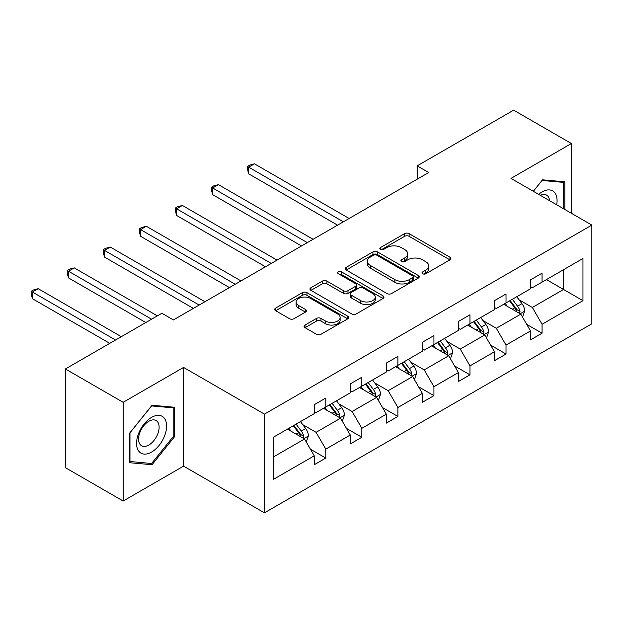 <?xml version="1.0" encoding="UTF-8"?>
<svg xmlns="http://www.w3.org/2000/svg" width="623" height="623" viewBox="0 0 623 623"><rect width="100%" height="100%" fill="white"/><g stroke="black" fill="none" stroke-linecap="round" stroke-linejoin="round"><path stroke-width="0.93" d="M422.667 273.754A2.243 1.293 0 0 0 425.844 273.754L449.938 259.838A3.208 1.853 0 0 0 450.881 258.529A3.208 1.853 0 0 0 449.938 257.221L409.116 233.656A3.208 1.853 0 0 0 404.584 233.656L380.482 247.565A2.243 1.293 0 0 0 379.828 248.484A2.243 1.293 0 0 0 380.482 249.395A2.243 1.293 0 0 0 383.659 249.395L386.774 247.596A10.264 5.926 0 0 1 401.29 247.596L404.693 249.558A10.264 5.926 0 0 1 407.699 253.756A10.264 5.926 0 0 1 404.693 257.945L401.578 259.744A2.243 1.293 0 0 0 400.916 260.655A2.243 1.293 0 0 0 401.578 261.574A2.243 1.293 0 0 0 404.748 261.574L407.87 259.775A10.264 5.926 0 0 1 422.386 259.775L425.789 261.738A10.264 5.926 0 0 1 428.795 265.928A10.264 5.926 0 0 1 425.789 270.117L422.667 271.916A2.243 1.293 0 0 0 422.012 272.835A2.243 1.293 0 0 0 422.667 273.754L422.667 271.916M305.021 325.05A3.208 1.853 0 0 0 304.079 326.359A3.208 1.853 0 0 0 305.021 327.667L316.468 334.278A3.208 1.853 0 0 0 321.009 334.278L347.766 318.828A3.208 1.853 0 0 0 348.709 317.52A3.208 1.853 0 0 0 347.766 316.211L306.944 292.639A3.208 1.853 0 0 0 302.412 292.639L275.646 308.089A3.208 1.853 0 0 0 274.704 309.397A3.208 1.853 0 0 0 275.646 310.713L289.485 318.696A3.208 1.853 0 0 0 294.017 318.696L305.472 312.084A3.208 1.853 0 0 0 306.407 310.776A3.208 1.853 0 0 0 305.472 309.467L298.612 305.504A8.582 4.953 0 0 1 296.096 301.999A8.582 4.953 0 0 1 301.392 297.428A8.582 4.953 0 0 1 310.745 298.503L337.619 314.015A8.582 4.953 0 0 1 340.135 317.52A8.582 4.953 0 0 1 334.839 322.099A8.582 4.953 0 0 1 325.486 321.024L321.009 318.439A3.208 1.853 0 0 0 316.468 318.439L305.021 325.05L305.021 327.667M183.575 367.43L123.159 402.31L65.392 368.964L65.392 467.678L123.159 501.024L183.575 466.144L264.448 512.83L264.448 414.116L183.575 367.43L183.575 466.144M571.4 213.284L571.4 143.516L510.985 178.404L591.85 225.09L264.448 414.116M571.4 143.516L513.64 110.17L417.176 165.858L417.176 179.198M65.392 368.964L161.855 313.268L173.412 319.934L428.725 172.532L417.176 165.858M387.008 293.558A3.208 1.853 0 0 0 391.54 293.558L418.306 278.107A3.208 1.853 0 0 0 419.24 276.799A3.208 1.853 0 0 0 418.306 275.491L377.476 251.918A3.208 1.853 0 0 0 372.943 251.918L346.178 267.368A3.208 1.853 0 0 0 345.243 268.677A3.208 1.853 0 0 0 346.178 269.985L387.008 293.558M339.255 274.237A2.243 1.293 0 0 1 341.529 274.556L341.529 271.885L383.036 295.847A3.208 1.853 0 0 1 383.978 297.155A3.208 1.853 0 0 1 383.036 298.472L356.27 313.922A3.208 1.853 0 0 1 351.738 313.922L310.916 290.349L310.916 287.733A3.208 1.853 0 0 0 309.974 289.041A3.208 1.853 0 0 0 310.916 290.349M310.916 287.733L322.364 281.121A3.208 1.853 0 0 1 326.904 281.121L343.46 290.676A3.208 1.853 0 0 0 347.992 290.676L355.593 286.292A3.208 1.853 0 0 0 356.535 284.984A3.208 1.853 0 0 0 355.593 283.675L338.359 273.723A2.243 1.293 0 0 1 337.697 272.804A2.243 1.293 0 0 1 339.083 271.605A2.243 1.293 0 0 1 341.529 271.885M123.159 402.31L123.159 501.024M273.341 437.26L314.241 413.649L314.241 404.709L325.79 398.042L325.79 406.983L350.282 392.84L350.282 383.9L361.838 377.234L361.838 386.167L386.33 372.032L386.33 363.092L397.879 356.418L397.879 365.358L422.371 351.216L422.371 342.284L433.927 335.61L433.927 344.55L458.419 330.408L458.419 321.468L469.968 314.802L469.968 323.742L494.46 309.6L494.46 300.66L506.016 293.994L506.016 302.926L530.508 288.792L530.508 279.852L542.057 273.178L542.057 282.118L582.957 258.506L582.957 300.66L542.057 324.272L542.057 333.212L530.508 339.878L530.508 330.945L506.016 345.08L506.016 354.02L494.46 360.694L494.46 351.754L469.968 365.896L469.968 374.828L458.419 381.502L458.419 372.562L433.927 386.704L433.927 395.644L422.371 402.31L422.371 393.37L397.879 407.512L397.879 416.452L386.33 423.118L386.33 414.186L361.838 428.32L361.838 437.26L350.282 443.934L350.282 434.994L325.79 449.136L325.79 458.069L314.241 464.742L314.241 455.802L273.341 479.414L273.341 437.26M264.448 512.83L591.85 323.804L591.85 225.09M323.477 408.314L340.579 418.189L316.087 432.323L302.716 424.606M316.087 432.323L325.79 449.136M340.579 418.189L350.282 434.994M314.241 411.515L316.087 412.582L325.79 406.983M359.526 387.506L376.619 397.373L352.127 411.515L338.756 403.797M352.127 411.515L361.838 428.32M376.619 397.373L386.33 414.186M350.282 390.707L352.127 391.774L361.838 386.167M395.566 366.69L412.667 376.565L388.176 390.707L374.805 382.981M388.176 390.707L397.879 407.512M412.667 376.565L422.371 393.37M386.33 369.898L388.176 370.965L397.879 365.358M431.614 345.882L448.708 355.756L424.216 369.898L410.845 362.173M424.216 369.898L433.927 386.704M448.708 355.756L458.419 372.562M422.371 349.082L424.216 350.149L433.927 344.55M467.655 325.074L484.756 334.948L460.265 349.082L446.893 341.365M460.265 349.082L469.968 365.896M484.756 334.948L494.46 351.754M458.419 328.274L460.265 329.341L469.968 323.742M503.703 304.265L520.797 314.132L496.305 328.274L482.934 320.557M496.305 328.274L506.016 345.08M520.797 314.132L530.508 330.945M494.46 307.466L496.305 308.533L506.016 302.926M546.449 279.587L563.542 289.454L532.354 307.466L518.982 299.741M532.354 307.466L542.057 324.272M582.957 300.66L563.542 289.454L563.542 269.712L582.957 258.506M530.508 286.658L532.354 287.725L542.057 282.118M273.341 457.002L304.53 438.997L287.437 429.122M304.53 438.997L314.241 455.802M526.692 324.342L542.057 333.212M490.651 345.15L506.016 354.02M454.603 365.958L469.968 374.828M418.563 386.774L433.927 395.644M382.514 407.582L397.879 416.452M346.474 428.39L361.838 437.26M310.425 449.199L325.79 458.069M564.82 209.484L564.82 181.815L542.516 179.821L533.304 191.292M174.331 436.988L174.331 407.255L152.035 405.262L129.74 433.001L129.74 462.733L152.035 464.719L174.331 436.988L173.178 436.318M423.562 274.073L425.789 272.788A10.264 5.926 0 0 0 428.795 268.599L428.795 265.928M407.699 253.756L407.699 256.419A10.264 5.926 0 0 1 404.693 260.609L402.474 261.894M449.899 259.869L409.116 236.319A3.208 1.853 0 0 0 404.584 236.319L381.377 249.714M418.259 278.131L377.476 254.589A3.208 1.853 0 0 0 372.943 254.589L346.224 270.016M412.628 277.71A2.243 1.293 0 0 0 413.29 276.799A2.243 1.293 0 0 0 412.628 275.88L376.798 255.189A2.243 1.293 0 0 0 373.621 255.189L370.335 257.089A10.264 5.926 0 0 0 367.329 261.278A10.264 5.926 0 0 0 370.335 265.468L394.826 279.61A10.264 5.926 0 0 0 409.342 279.61L412.628 277.71L412.628 280.381A2.243 1.293 0 0 0 413.29 279.462L413.29 276.799M367.329 261.278L367.329 263.95A10.264 5.926 0 0 0 370.335 268.139L370.335 265.468M412.628 280.381L409.342 282.281A10.264 5.926 0 0 1 394.826 282.281L370.335 268.139M310.955 290.373L322.364 283.784L322.364 281.121M356.535 284.984L356.535 287.647A3.208 1.853 0 0 1 355.593 288.955L347.992 293.347A3.208 1.853 0 0 1 343.46 293.347L326.904 283.784A3.208 1.853 0 0 0 322.364 283.784M341.529 274.556L382.989 298.495M360.639 300.598A8.582 4.953 0 0 0 369.992 301.672A8.582 4.953 0 0 0 375.287 297.093A8.582 4.953 0 0 0 372.772 293.589L363.302 288.122A3.208 1.853 0 0 0 358.77 288.122L351.17 292.506A3.208 1.853 0 0 0 350.227 293.822A3.208 1.853 0 0 0 351.17 295.131L360.639 300.598L360.639 303.261A8.582 4.953 0 0 0 369.992 304.336A8.582 4.953 0 0 0 375.287 299.764L375.287 297.093M350.227 293.822L350.227 296.486A3.208 1.853 0 0 0 351.17 297.794L351.17 295.131M360.639 303.261L351.17 297.794M340.135 317.52L340.135 320.191A8.582 4.953 0 0 1 334.839 324.762A8.582 4.953 0 0 1 325.486 323.687L321.009 321.102A3.208 1.853 0 0 0 316.468 321.102L305.06 327.69M296.096 301.999L296.096 304.67A8.582 4.953 0 0 0 298.612 308.175L298.612 305.504M305.426 312.107L298.612 308.175M347.727 318.851L306.944 295.31A3.208 1.853 0 0 0 302.412 295.31L275.693 310.737M149.684 463.364L152.035 464.719M522.557 317.177L524.683 311.041A8.66 5 -120 0 0 521.918 303.666L516.732 296.743M507.426 306.415L505.175 303.409M349.129 218.486L254.464 163.833L248.686 167.166L248.686 173.84L337.573 225.16M519.52 313.4L520.01 311.407A8.66 5 -120 0 0 517.526 306.197L512.34 299.274M510.175 300.527L515.883 308.151A4.408 2.547 60 0 1 516.685 309.491L520.01 311.407M509.567 300.878L514.754 307.801A8.66 5 60 0 1 516.911 311.889M248.686 173.84L247.417 169.106L247.417 166.434L343.351 221.819M247.417 166.434L249.73 165.103L254.464 163.833M486.508 337.985L488.634 331.849A8.66 5 -120 0 0 485.87 324.474L480.683 317.551M471.385 327.223L469.135 324.225M313.081 239.294L218.416 184.642L212.645 187.982L212.645 194.649L301.532 245.968M483.479 334.208L483.962 332.223A8.66 5 -120 0 0 481.486 327.013L476.299 320.09M474.126 321.336L479.835 328.96A4.408 2.547 60 0 1 480.637 330.299L483.962 332.223M473.527 321.686L478.713 328.609A8.66 5 60 0 1 480.87 332.698M212.645 194.649L211.376 189.914L211.376 187.25L307.303 242.635M211.376 187.25L213.681 185.911L218.416 184.642M450.468 358.793L452.594 352.657A8.66 5 -120 0 0 449.829 345.29L444.643 338.359M435.337 348.031L433.086 345.033M277.04 260.11L182.375 205.458L176.597 208.791L176.597 215.457L265.484 266.776M447.431 355.017L447.921 353.031A8.66 5 -120 0 0 445.437 347.821L440.251 340.898M438.086 342.152L443.794 349.768A4.408 2.547 60 0 1 444.596 351.107L447.921 353.031M437.478 342.494L442.665 349.425A8.66 5 60 0 1 444.822 353.514M176.597 215.457L175.328 210.722L175.328 208.059L271.262 263.443M175.328 208.059L177.641 206.719L182.375 205.458M556.682 204.788A21.237 12.265 120 0 0 538.638 194.368M549.556 200.676A14.539 8.395 120 0 0 546.597 195.116A14.539 8.395 120 0 0 540.297 195.326M533.35 191.316L542.057 180.475L563.659 182.407L563.659 208.814M562.226 181.581L563.659 182.407M164.581 435.89A21.237 12.265 120 0 0 159.083 415.37A21.237 12.265 120 0 0 138.571 433.561A21.237 12.265 120 0 0 144.069 454.081A21.237 12.265 120 0 0 164.581 435.89M157.744 433.943A14.539 8.395 120 0 0 156.108 420.556A14.539 8.395 120 0 0 139.934 432.354A14.539 8.395 120 0 0 141.569 445.741A14.539 8.395 120 0 0 157.744 433.943M129.973 461.604L129.973 432.798L151.576 405.923L173.178 407.855L173.178 436.653L151.576 463.528L129.74 461.472M171.746 407.021L173.178 407.855M414.42 379.609L416.546 373.473A8.66 5 -120 0 0 413.781 366.098L408.595 359.175M399.296 368.847L397.046 365.841M240.992 280.918L146.327 226.266L140.557 229.599L140.557 236.273L229.443 287.585M411.39 375.825L411.873 373.839A8.66 5 -120 0 0 409.397 368.629L404.21 361.706M402.037 362.96L407.746 370.576A4.408 2.547 60 0 1 408.548 371.923L411.873 373.839M401.438 363.31L406.624 370.233A8.66 5 60 0 1 408.781 374.322M140.557 236.273L139.287 231.538L139.287 228.867L235.214 284.252M139.287 228.867L141.592 227.535L146.327 226.266M378.379 400.418L380.505 394.281A8.66 5 -120 0 0 377.74 386.906L372.554 379.983M363.248 389.655L360.997 386.649M204.951 301.727L110.287 247.074L104.508 250.407L104.508 257.081L193.395 308.401M375.342 396.641L375.833 394.647A8.66 5 -120 0 0 373.348 389.437L368.162 382.514M365.997 383.768L371.705 391.392A4.408 2.547 60 0 1 372.507 392.731L375.833 394.647M365.389 384.118L370.576 391.042A8.66 5 60 0 1 372.733 395.13M104.508 257.081L103.239 252.346L103.239 249.675L199.173 305.06M103.239 249.675L105.552 248.343L110.287 247.074M342.331 421.226L344.457 415.089A8.66 5 -120 0 0 341.692 407.715L336.506 400.791M327.207 410.464L324.957 407.465M157.354 315.869L74.238 267.882L68.468 271.223L68.468 277.889L145.798 322.535M339.301 417.449L339.784 415.455A8.66 5 -120 0 0 337.308 410.253L332.121 403.322M329.949 404.576L335.657 412.2A4.408 2.547 60 0 1 336.459 413.54L339.784 415.455M329.349 404.927L334.535 411.85A8.66 5 60 0 1 336.693 415.938M68.468 277.889L67.198 273.154L67.198 270.483L151.576 319.202M67.198 270.483L69.503 269.152L74.238 267.882M306.29 442.034L308.416 435.898A8.66 5 -120 0 0 305.652 428.523L300.465 421.6M291.159 431.272L288.908 428.274M121.306 336.677L38.198 288.698L32.419 292.031L32.419 298.697L109.757 343.351M303.253 438.257L303.736 436.271A8.66 5 -120 0 0 301.259 431.061L296.073 424.138M293.908 425.392L299.616 433.008A4.408 2.547 60 0 1 300.418 434.348L303.736 436.271M293.301 425.735L298.487 432.666A8.66 5 60 0 1 300.644 436.754M32.419 298.697L31.15 293.963L31.15 291.299L115.528 340.01M31.15 291.299L33.463 289.96L38.198 288.698M425.789 272.788L425.789 270.117M401.578 261.574L401.578 259.744M404.693 260.609L404.693 257.945M380.482 249.395L380.482 247.565M404.584 236.319L404.584 233.656M409.116 236.319L409.116 233.656M449.938 259.838L449.938 257.221M346.178 269.985L346.178 267.368M372.943 254.589L372.943 251.918M377.476 254.589L377.476 251.918M418.306 278.107L418.306 275.491M394.826 282.281L394.826 279.61M409.342 282.281L409.342 279.61M326.904 283.784L326.904 281.121M343.46 293.347L343.46 290.676M347.992 293.347L347.992 290.676M355.593 288.955L355.593 286.292M383.036 298.472L383.036 295.847M316.468 321.102L316.468 318.439M321.009 321.102L321.009 318.439M325.486 323.687L325.486 321.024M305.472 312.084L305.472 309.467M275.646 310.713L275.646 308.089M302.412 295.31L302.412 292.639M306.944 295.31L306.944 292.639M347.766 318.828L347.766 316.211M520.174 313.774L524.628 311.204M517.526 306.197L521.918 303.666M512.293 309.226L514.754 307.801M484.133 334.582L488.58 332.02M481.486 327.013L485.87 324.474M476.252 330.034L478.713 328.609M448.085 355.398L452.539 352.828M445.437 347.821L449.829 345.29M440.204 350.842L442.665 349.425M412.044 376.206L416.491 373.636M409.397 368.629L413.781 366.098M404.163 371.651L406.624 370.233M375.996 397.015L380.451 394.445M373.348 389.437L377.74 386.906M368.115 392.467L370.576 391.042M339.956 417.823L344.402 415.261M337.308 410.253L341.692 407.715M332.067 413.275L334.535 411.85M303.907 438.639L308.354 436.069M301.259 431.061L305.652 428.523M296.026 434.083L298.487 432.666"/></g></svg>
